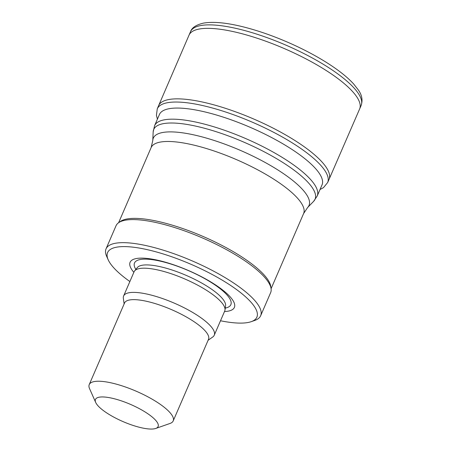 <?xml version="1.0" encoding="UTF-8"?>
<svg xmlns="http://www.w3.org/2000/svg" width="451" height="451" viewBox="0 0 451 451"><rect width="100%" height="100%" fill="white"/><g stroke="black" fill="none" stroke-linecap="round" stroke-linejoin="round"><path stroke-width="0.68" d="M320.013 189.527L323.508 187.605L327.651 182.542A92.821 25.504 -156.6 0 1 327.612 182.632L329.016 179.481A92.855 25.515 -156.6 0 0 329.055 179.385A92.855 25.515 -156.6 0 0 317.78 157.703A92.855 25.515 -156.6 0 0 226.193 108.561A92.855 25.515 -156.6 0 0 158.605 105.658A92.855 25.515 -156.6 0 0 158.566 105.748M327.651 182.542A92.821 25.504 -156.6 0 0 316.207 160.697A92.821 25.504 -156.6 0 0 224.649 111.685A92.821 25.504 -156.6 0 0 157.264 108.843A92.821 25.504 -156.6 0 0 157.224 108.928L158.577 105.72M321.766 185.479A88.616 24.348 -156.6 0 0 322.031 184.938A88.616 24.348 -156.6 0 0 311.089 164.046A88.616 24.348 -156.6 0 0 223.814 117.305A88.616 24.348 -156.6 0 0 159.406 114.486M159.378 114.554A88.616 24.348 -156.6 0 0 159.164 115.112A88.616 24.348 -156.6 0 1 159.378 114.554L159.378 114.554A88.616 24.348 -156.6 0 1 223.702 117.266A88.616 24.348 -156.6 0 1 311.089 164.046A88.616 24.348 -156.6 0 1 322.031 184.938L322.031 184.938M139.951 427.418A34.129 9.375 23.4 0 1 95.702 402.472A34.129 9.375 23.4 0 1 130.508 404.395A34.129 9.375 23.4 0 1 155.736 428.45A34.129 9.375 23.4 0 1 139.951 427.418M95.702 402.472L89.557 388.638A45.748 12.572 23.4 0 1 89.236 384.585A45.748 12.572 23.4 0 1 136.213 391.214A45.748 12.572 23.4 0 1 173.201 420.918A45.748 12.572 23.4 0 1 170.027 423.455L155.736 428.45M89.236 384.585L124.544 302.987A45.748 12.572 23.4 0 1 171.521 309.623A45.748 12.572 23.4 0 1 208.514 339.321L173.201 420.918M124.132 303.946L123.343 298.32A49.379 13.569 23.4 0 1 123.613 295.997A49.379 13.569 23.4 0 1 174.317 303.157A49.379 13.569 23.4 0 1 214.248 335.217A49.379 13.569 23.4 0 1 212.737 337.004L208.097 340.279M123.613 295.997L134.082 271.801A49.379 13.569 23.4 0 1 134.629 270.904A49.379 13.569 23.4 0 1 184.786 278.96A49.379 13.569 23.4 0 1 224.993 310.012A49.379 13.569 23.4 0 1 224.716 311.021L214.248 335.217M133.857 272.325A56.815 15.61 23.4 0 1 188.439 270.521A56.815 15.61 23.4 0 1 224.491 311.545M129.871 281.537A81.327 22.347 23.4 0 1 108.178 259.759A81.327 22.347 23.4 0 1 191.111 264.342A81.327 22.347 23.4 0 1 251.23 321.664A81.327 22.347 23.4 0 1 220.505 320.757M108.178 259.759L106.639 256.298A84.23 23.142 23.4 0 1 106.047 248.834A84.23 23.142 23.4 0 1 192.538 261.044A84.23 23.142 23.4 0 1 260.65 315.739A84.23 23.142 23.4 0 1 254.804 320.413L251.23 321.664M106.047 248.834L116.025 225.765A84.23 23.142 23.4 0 1 118.602 222.721A84.23 23.142 23.4 0 1 202.522 237.981A84.23 23.142 23.4 0 1 271.09 288.708A84.23 23.142 23.4 0 1 270.634 292.671L260.65 315.739M120.4 221.447A83.069 22.826 23.4 0 1 203.164 236.499A83.069 22.826 23.4 0 1 270.786 286.526L271.09 288.708L303.608 213.543A83.069 22.826 23.4 0 0 236.437 159.603A83.069 22.826 23.4 0 0 151.136 147.562L118.613 222.715L120.4 221.447M329.055 179.385L359.599 109.024A92.945 25.538 -156.6 0 0 359.616 108.984L361.121 105.506A92.945 25.538 -156.6 0 0 353.68 87.629A92.945 25.538 -156.6 0 0 262.228 35.945A92.945 25.538 -156.6 0 0 190.525 31.677L189.014 35.161A92.945 25.538 -156.6 0 0 189.003 35.195L158.617 105.63M359.616 108.984A92.945 25.538 -156.6 0 0 352.005 90.933A92.945 25.538 -156.6 0 0 260.531 39.361A92.945 25.538 -156.6 0 0 189.02 35.161M134.629 270.904L137.329 267.567A48.218 13.248 23.4 0 1 186.314 275.437A48.218 13.248 23.4 0 1 225.579 305.755L224.993 310.012M135.841 269.41A52.485 14.421 23.4 0 1 188.411 270.594A52.485 14.421 23.4 0 1 225.258 308.101M151.136 147.562L152.782 140.509A84.822 23.305 23.4 0 1 240.422 150.397A84.822 23.305 23.4 0 1 307.627 207.516L303.608 213.543M152.782 140.509L153.165 131.94A87.889 24.145 23.4 0 1 243.974 142.189A87.889 24.145 23.4 0 1 313.608 201.371L307.627 207.516M153.165 131.94L154.597 125.666A88.588 24.343 23.4 0 1 245.57 138.508A88.588 24.343 23.4 0 1 317.2 196.027L313.608 201.371M361.121 105.506C362.92 100.28 361.99 95.093 358.331 89.946L353.652 83.965C346.808 76.507 336.869 68.794 323.824 60.823C313.005 54.227 301.167 48.122 288.307 42.495C272.618 35.668 257.532 30.442 243.038 26.818C226.509 22.708 213.379 21.462 203.66 23.08C196.258 24.76 191.878 27.629 190.519 31.683M157.41 119.165L156.424 115.326L157.275 108.815M317.2 196.027L322.245 184.38M154.597 125.666L159.637 114.013"/></g></svg>
